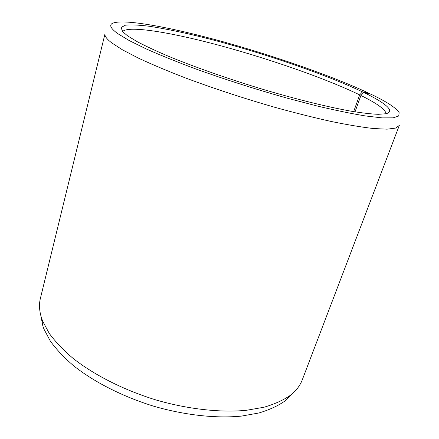 <?xml version="1.0" encoding="UTF-8"?>
<svg xmlns="http://www.w3.org/2000/svg" width="439" height="439" viewBox="0 0 439 439"><rect width="100%" height="100%" fill="white"/><g stroke="black" fill="none" stroke-linecap="round" stroke-linejoin="round"><path stroke-width="0.66" d="M122.558 31.603C128.358 25.061 172.944 32.733 222.129 46.139C271.631 59.666 326.281 78.762 359.678 94.884L362.488 91.844L369.429 93.485L369.408 93.803M353.658 111.627L359.678 94.884M291.864 394.079L284.51 401.295C277.613 406.048 269.063 409.949 258.862 412.989L241.532 416.09C216.257 418.586 184.912 415.239 153.831 406.245C122.882 396.713 94.319 382.16 73.774 365.912C64.187 357.692 56.395 349.449 50.397 341.191L43.982 329.162L42.857 326.029L40.904 315.915M302.246 379.911C300.073 385.694 296.029 390.88 290.124 395.479C283.122 400.275 274.402 404.198 263.971 407.244L246.213 410.328C220.274 412.764 187.98 409.23 155.905 399.94C123.968 390.101 94.484 375.164 73.313 358.575C63.441 350.19 55.424 341.805 49.261 333.415L42.687 321.227L41.54 318.055C39.29 310.916 38.912 304.348 40.399 298.355L105.009 33.77C104.427 35.921 106.655 38.956 111.698 42.863L122.591 49.903L138.697 58.266C151.91 64.418 167.347 70.915 184.995 77.769C213.354 88.36 243.255 98.193 274.71 107.275C294.937 112.861 313.819 117.603 331.352 121.51C347.721 124.846 361.72 127.184 373.342 128.517L387.061 129.176L395.665 128.078L399.309 125.433L302.246 379.911M355.019 111.852L360.913 95.488L363.755 92.453L370.801 94.138C386.924 101.848 396.379 108.043 399.166 112.719L398.705 116.039L393.114 117.839L382.084 117.877L365.561 115.967C351.924 113.717 335.956 110.436 317.66 106.123L288.138 98.429C256.222 89.457 225.311 79.58 195.399 68.802C176.763 61.833 160.416 55.232 146.357 48.998L129.242 40.586L117.712 33.605C110.809 28.562 109.026 25.155 112.351 23.382C123.035 18.268 171.687 27.492 223.791 41.952C276.246 56.565 333.349 76.479 369.429 93.485M363.755 92.453C385.305 102.858 396.005 111.506 385.755 113.761L378.33 114.316C371.482 114.052 362.63 113.053 351.787 111.308C328.57 107.209 296.347 99.302 261.946 89.057C227.468 78.625 193.522 66.657 167.808 55.994C155.669 50.798 145.49 46.04 137.27 41.721L127.859 36.031L122.794 31.86L121.032 27.487L125.444 25.188C131.113 24.628 139.075 24.985 149.326 26.269C166.282 28.848 186.306 33.095 209.398 39.011C262.895 52.938 325.233 74.18 362.488 91.844M360.913 95.488C376.936 103.346 385.332 109.41 386.09 113.685M284.51 401.295L290.124 395.479M42.857 326.029L41.54 318.055"/></g></svg>

